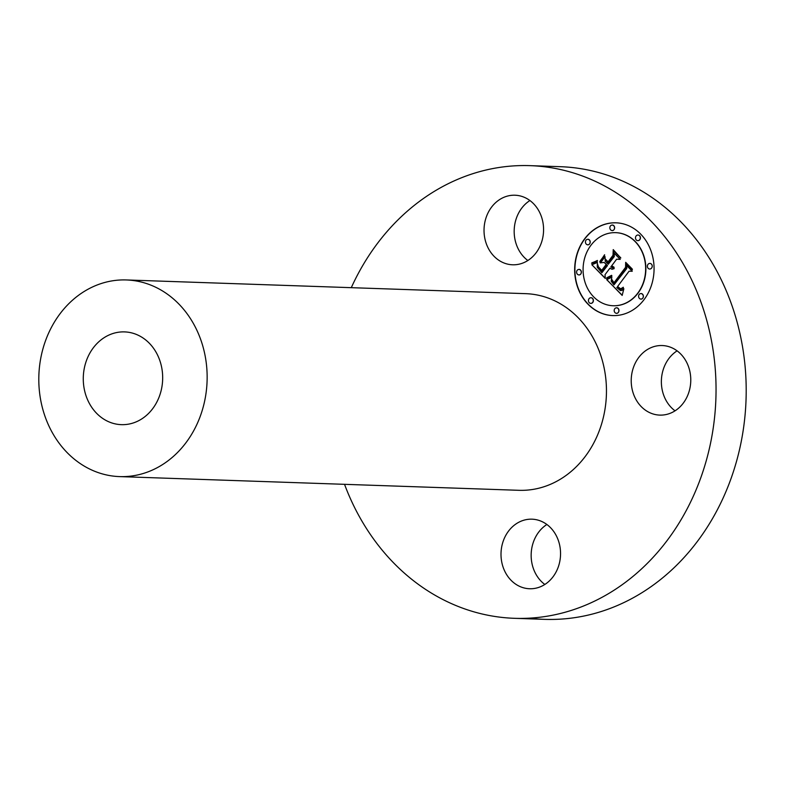 <?xml version="1.0" encoding="UTF-8"?>
<svg xmlns="http://www.w3.org/2000/svg" width="785" height="785" viewBox="0 0 785 785"><rect width="100%" height="100%" fill="white"/><g stroke="black" fill="none" stroke-linecap="round" stroke-linejoin="round"><path stroke-width="1.18" d="M686.208 361.483A34.805 29.771 92 0 1 686.767 397.436A34.805 29.771 92 0 1 659.802 415.108A34.805 29.771 92 0 1 635.781 399.153A34.805 29.771 92 0 1 635.222 363.21A34.805 29.771 92 0 1 662.187 345.537A34.805 29.771 92 0 1 686.208 361.483M675.041 410.83A34.805 29.771 92 0 1 665.935 400.193A34.805 29.771 92 0 1 677.102 350.846M351.287 287.673A226.472 193.718 92 0 1 530.061 165.645L560.215 166.685A226.472 193.718 92 0 1 634.771 187.016A226.472 193.718 92 0 1 740.667 444.359A226.472 193.718 92 0 1 544.672 619.355A226.472 193.718 92 0 1 529.62 618.148M544.829 584.472A34.805 29.771 92 0 1 545.084 525.734A34.805 29.771 92 0 1 546.88 524.488M527.844 260.512A34.805 29.771 92 0 1 528.109 201.774A34.805 29.771 92 0 1 529.904 200.528M530.061 165.645A226.472 193.718 92 0 1 604.617 185.986A226.472 193.718 92 0 1 710.513 443.329A226.472 193.718 92 0 1 514.518 618.315A226.472 193.718 92 0 1 439.963 597.984A226.472 193.718 92 0 1 344.536 484.325M139.848 336.068A46.403 39.692 92 0 1 161.543 388.801A46.403 39.692 92 0 1 121.381 424.656A46.403 39.692 92 0 1 106.103 420.495A46.403 39.692 92 0 1 84.407 367.753A46.403 39.692 92 0 1 124.57 331.898A46.403 39.692 92 0 1 139.848 336.068M87.204 467.772A98.38 84.152 92 0 1 41.203 355.978A98.38 84.152 92 0 1 126.346 279.951A98.38 84.152 92 0 1 158.737 288.792A98.38 84.152 92 0 1 204.748 400.585A98.38 84.152 92 0 1 119.595 476.603A98.38 84.152 92 0 1 87.204 467.772M126.346 279.951L525.665 293.659A98.38 84.152 92 0 1 558.057 302.49A98.38 84.152 92 0 1 604.058 414.284A98.38 84.152 92 0 1 518.914 490.311L119.595 476.603M546.625 583.226A34.805 29.771 92 0 1 529.581 588.75A34.805 29.771 92 0 1 502.007 563.287A34.805 29.771 92 0 1 514.931 524.704A34.805 29.771 92 0 1 531.975 519.179A34.805 29.771 92 0 1 559.548 544.643A34.805 29.771 92 0 1 546.625 583.226M497.955 200.734A34.805 29.771 92 0 1 514.999 195.22A34.805 29.771 92 0 1 542.572 220.673A34.805 29.771 92 0 1 529.649 259.266A34.805 29.771 92 0 1 512.605 264.79A34.805 29.771 92 0 1 485.032 239.327A34.805 29.771 92 0 1 497.955 200.734M584.629 238.826A46.403 39.692 -88 0 0 577.848 287.86A46.403 39.692 -88 0 0 612.771 315.58A46.403 39.692 -88 0 0 644.102 299.566A46.403 39.692 -88 0 0 650.883 250.533A46.403 39.692 -88 0 0 615.96 222.812A46.403 39.692 -88 0 0 584.629 238.826M616.078 222.822A46.403 39.692 -88 0 0 584.864 238.836A46.403 39.692 -88 0 0 578.064 287.801A46.403 39.692 -88 0 0 612.899 315.58M613.232 305.738A36.561 31.272 -88 0 0 613.35 305.748A36.561 31.272 -88 0 0 638.038 293.129A36.561 31.272 -88 0 0 643.376 254.497A36.561 31.272 -88 0 0 615.862 232.664A36.561 31.272 -88 0 0 615.744 232.654M590.869 303.373A2.816 2.404 -88 0 0 591.183 297.75A2.816 2.404 -88 0 0 591.066 297.75M587.808 244.861A2.816 2.404 -88 0 0 588.122 239.248A2.816 2.404 -88 0 0 587.994 239.248M578.967 274.986A2.816 2.404 -88 0 0 579.281 269.373A2.816 2.404 -88 0 0 579.153 269.373M637.911 240.652A2.816 2.404 -88 0 0 638.225 235.029A2.816 2.404 -88 0 0 638.097 235.029M612.221 230.633A2.816 2.404 -88 0 0 612.535 225.02A2.816 2.404 -88 0 0 612.418 225.02M640.972 299.154A2.816 2.404 -88 0 0 641.286 293.541A2.816 2.404 -88 0 0 641.168 293.541M616.559 313.382A2.816 2.404 -88 0 0 616.873 307.769A2.816 2.404 -88 0 0 616.755 307.769M649.813 269.029A2.816 2.404 -88 0 0 650.127 263.417A2.816 2.404 -88 0 0 650.009 263.417M637.793 293.119A36.561 31.272 -88 0 0 643.141 254.487A36.561 31.272 -88 0 0 615.617 232.654A36.561 31.272 -88 0 0 590.938 245.273A36.561 31.272 -88 0 0 585.59 283.905A36.561 31.272 -88 0 0 613.114 305.738A36.561 31.272 -88 0 0 637.793 293.119M606.746 279.568L622.171 295.425L623.849 288.752L622.093 290.313L620.444 290.587L616.774 287.595L617.481 286.986L620.67 289.263L623.27 287.879L623.231 287.222L621.563 288.576L620.278 288.625L617.638 286.447L629.079 271.188L632.249 271.257L626.302 265.193L626.587 268.431L613.968 284.886L611.181 281.187L611.858 276.958L606.726 279.695L622.211 295.238M606.785 277.772L606.56 278.43L607.786 278.067L611.868 275.81L611.633 275.329L606.785 277.772L606.776 278.381M611.75 279.382L611.839 280.961L614.086 283.571L626.067 267.597L626.077 263.466L632.308 269.824L632.317 269.108L625.674 262.327L625.576 267.322L614.007 282.718L611.75 279.382M591.802 264.682L605.294 278.459L605.019 274.691L609.876 268.225L611.986 269.255L614.076 268.676L610.838 266.939L611.378 266.213L614.115 267.273L611.692 265.801L616.627 259.207L620.248 259.374L613.86 252.858L614.037 256.558L608.238 264.28L605.264 261.238L604.99 256.469L600.172 262.887L604.195 262.425L606.157 264.427L601.722 270.344L598.415 266.822L597.503 264.005L598.288 267.43L601.732 271.09L606.481 264.761L607.276 265.565L601.889 272.738L597.267 267.302L597.385 262.259L591.802 264.682L605.274 278.204M592.253 262.602L591.556 263.24L594.245 262.681L597.483 260.934L597.375 260.443L591.792 263.211M604.587 254.762L599.789 261.964L604.587 254.762M608.09 261.847L605.421 259.128L608.1 262.592L613.468 255.439L613.644 250.768L620.768 258.039L613.222 249.61L613.006 255.292L608.09 261.847L613.252 255.302L613.458 249.846M609.876 268.225L612.221 269.265M614.164 268.372L613.487 268.382M611.378 266.213L613.703 267.302M616.627 259.207L620.238 259.374M614.115 253.123L614.272 256.558L608.238 264.28M605.009 256.774L600.437 262.857M604.195 262.425L606.393 264.437L601.722 270.344M597.66 265.075L598.533 267.44L601.83 270.962M606.481 264.761L607.511 265.575L601.889 272.738M597.346 262.435L592.047 264.692M623.83 289.066L620.719 290.627M617.481 286.986L620.817 289.253M623.359 287.359L620.709 288.723M626.567 265.458L626.822 268.431L613.968 284.886M611.868 277.134L606.991 279.568M604.656 254.997L599.868 261.395M611.692 275.447L607.031 277.782M597.405 260.6L592.498 262.612M611.809 279.568L612.29 281.324L614.184 283.434M626.077 263.466L632.308 269.589M625.91 262.563L625.822 267.322L614.007 282.718M605.686 259.393L608.198 262.465M613.644 250.768L620.758 257.804M592.655 302.402A2.816 2.404 -88 0 0 589.044 298.722A2.816 2.404 -88 0 0 592.655 302.402M589.584 243.89A2.816 2.404 -88 0 0 585.983 240.21A2.816 2.404 -88 0 0 589.584 243.89M580.743 274.014A2.816 2.404 -88 0 0 577.142 270.334A2.816 2.404 -88 0 0 580.743 274.014M639.687 239.68A2.816 2.404 -88 0 0 636.086 235.991A2.816 2.404 -88 0 0 639.687 239.68M613.998 229.662A2.816 2.404 -88 0 0 610.396 225.982A2.816 2.404 -88 0 0 613.998 229.662M639.147 294.503A2.816 2.404 -88 0 0 642.748 298.182A2.816 2.404 -88 0 0 639.147 294.503M614.733 308.731A2.816 2.404 -88 0 0 618.335 312.41A2.816 2.404 -88 0 0 614.733 308.731M647.988 264.378A2.816 2.404 -88 0 0 651.599 268.058A2.816 2.404 -88 0 0 647.988 264.378M514.518 618.315L544.672 619.355"/></g></svg>
